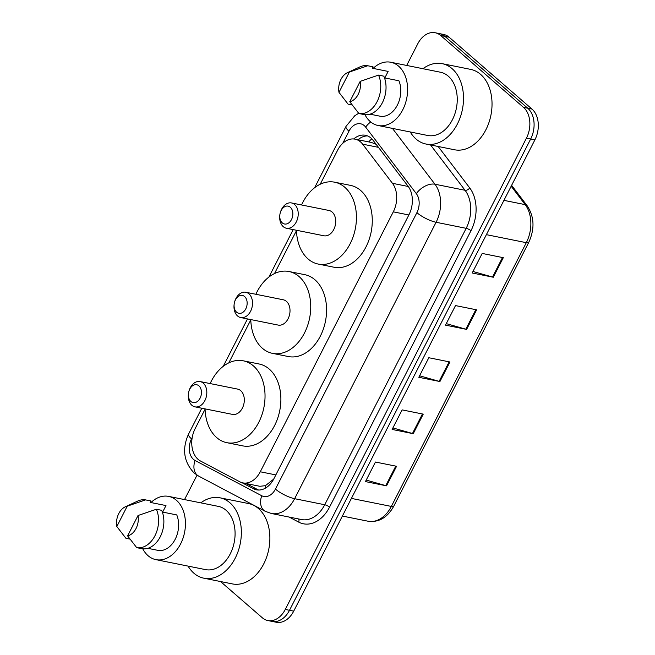 <?xml version="1.0" encoding="UTF-8"?>
<svg xmlns="http://www.w3.org/2000/svg" width="655" height="655" viewBox="0 0 655 655"><rect width="100%" height="100%" fill="white"/><g stroke="black" fill="none" stroke-linecap="round" stroke-linejoin="round"><path stroke-width="0.98" d="M205.08 409.228L195.174 428.583A22.769 16.047 -78.6 0 0 200.512 461.022L239.722 481.761A22.769 16.047 -78.6 0 0 242.849 482.882A22.769 16.047 -78.6 0 0 260.272 471.78L393.295 211.843A22.769 16.047 -78.6 0 0 392.451 183.31L362.649 144.174A22.769 16.047 -78.6 0 0 360.553 141.93A22.769 16.047 -78.6 0 0 355.035 139.155A22.769 16.047 -78.6 0 0 337.603 150.257L320.213 184.243M376.142 144.313L371.377 142.438M242.849 482.882L259.871 486.297L265.439 485.666L273.2 479.517M296.486 230.617L274.51 273.553M250.783 319.927L228.816 362.854M241.908 482.645L253.346 488.695A22.769 16.047 -78.6 0 0 256.473 489.817A22.769 16.047 -78.6 0 0 273.896 478.715L408.941 214.815A22.769 16.047 -78.6 0 0 408.106 186.274L373.088 140.301A22.769 16.047 -78.6 0 0 370.992 138.049A22.769 16.047 -78.6 0 0 365.465 135.282A22.769 16.047 -78.6 0 0 353.708 138.975M358.007 139.752A22.769 16.047 101.4 0 1 367.537 135.904M406.69 65.443L417.743 43.852A22.769 16.047 101.4 0 1 435.166 32.75A22.769 16.047 101.4 0 1 440.692 35.517L523.517 107.371A22.769 16.047 101.4 0 1 526.448 138.148L285.269 609.453A22.769 16.047 101.4 0 1 267.846 620.555A22.769 16.047 101.4 0 1 262.319 617.78L220.547 581.542M184.53 499.585L197.032 475.153M435.166 32.75L443.615 34.445A22.769 16.047 101.4 0 1 449.142 37.22L531.966 109.066L527.742 108.214A22.769 16.047 101.4 0 1 530.673 138.999L289.494 610.304A22.769 16.047 101.4 0 1 272.071 621.399A22.769 16.047 101.4 0 0 289.494 610.304L530.673 138.999A22.769 16.047 101.4 0 0 527.742 108.214L444.917 36.369L527.742 108.214L523.517 107.371M439.39 33.602A22.769 16.047 101.4 0 1 444.917 36.369A22.769 16.047 101.4 0 0 439.39 33.602M258.627 490.038A22.769 16.047 101.4 0 1 257.571 489.547L246.264 483.562M531.966 109.066A22.769 16.047 101.4 0 1 534.898 139.851L293.718 611.148A22.769 16.047 101.4 0 1 276.295 622.25L267.846 620.555M386.556 485.838L365.441 481.597L375.446 462.037L396.57 466.278L386.556 485.838A6.075 1.597 27.1 0 1 385.77 485.642L395.767 466.123M466.622 329.391L445.498 325.142L455.503 305.59L476.627 309.831L466.622 329.391A6.075 1.597 27.1 0 1 465.836 329.195L475.825 309.676M493.305 277.237L472.181 272.996L482.186 253.436L503.31 257.685L493.305 277.237A6.075 1.597 27.1 0 1 492.519 277.049L502.508 257.521M413.248 433.692L392.124 429.443L402.129 409.891L423.253 414.132L413.248 433.692A6.075 1.597 27.1 0 1 412.462 433.495L422.45 413.968M439.931 381.537L418.807 377.296L428.82 357.736L449.944 361.986L439.931 381.537A6.075 1.597 27.1 0 1 439.145 381.349L449.142 361.822M419.585 375.773L439.145 381.349M392.902 427.928L412.462 433.495M472.959 271.473L492.519 277.049M446.276 323.627L465.836 329.195M366.219 480.074L385.77 485.642M422.958 68.71A40.995 28.886 101.4 0 1 442.15 63.658A40.995 28.886 101.4 0 1 452.089 68.652A40.995 28.886 101.4 0 1 460.35 117.032A40.995 28.886 101.4 0 1 425.996 144.034A40.995 28.886 101.4 0 1 416.056 139.048A40.995 28.886 101.4 0 1 410.251 131.966M442.15 63.658L470.667 69.389A40.995 28.886 101.4 0 1 480.598 74.375A40.995 28.886 101.4 0 1 488.867 122.763A40.995 28.886 101.4 0 1 454.513 149.766L425.996 144.034M373.104 68.398A32.259 22.729 101.4 0 1 390.789 62.25A32.259 22.729 101.4 0 1 398.608 66.171A32.259 22.729 101.4 0 1 405.118 104.251A32.259 22.729 101.4 0 1 378.082 125.506A32.259 22.729 101.4 0 1 370.255 121.584A32.259 22.729 101.4 0 1 364.95 114.682M390.789 62.25L440.43 72.222A32.259 22.729 101.4 0 1 448.249 76.144A32.259 22.729 101.4 0 1 454.758 114.224A32.259 22.729 101.4 0 1 427.715 135.479L378.082 125.506M370.001 114.175L380.727 116.328A22.769 16.047 101.4 0 0 397.372 105.103A22.769 16.047 101.4 0 0 398.92 80.778L384.493 77.88M360.176 81.376A15.18 10.701 101.4 0 1 349.762 101.73L360.176 81.376L378.533 75.104A24.292 17.12 101.4 0 1 377.116 101.607A24.292 17.12 101.4 0 1 358.875 113.511L364.155 114.576A24.292 17.12 101.4 0 0 382.397 102.671A24.292 17.12 101.4 0 0 383.805 76.168L378.533 75.104M349.762 101.73L358.875 113.511M347.428 72.68A15.18 10.701 101.4 0 1 349.393 72.017L338.979 92.371A15.18 10.701 101.4 0 1 347.428 72.68L359.873 66.916A24.292 17.12 101.4 0 1 367.742 65.754L373.023 66.81L372.294 68.235L388.137 71.42L384.804 77.937M352.054 104.956L348.092 104.153L338.979 92.371M349.393 72.017L367.742 65.754M282.305 222.888A9.113 6.419 101.4 0 1 279.849 214.856A9.113 6.419 101.4 0 1 280.274 212.76A9.113 6.419 101.4 0 1 290.312 207.242A9.113 6.419 101.4 0 1 291.491 219.556A9.113 6.419 101.4 0 1 282.305 222.888M280.274 212.76L280.397 212.326A12.903 9.096 101.4 0 1 291.491 202.944A12.903 9.096 101.4 0 1 294.619 204.516A12.903 9.096 101.4 0 1 297.223 219.744A12.903 9.096 101.4 0 1 286.407 228.243A12.903 9.096 101.4 0 1 283.279 226.679A12.903 9.096 101.4 0 1 279.8 215.307L279.849 214.856M286.407 228.243L323.906 235.775A12.903 9.096 -78.6 0 0 334.721 227.277A12.903 9.096 -78.6 0 0 332.118 212.048A12.903 9.096 -78.6 0 0 328.99 210.476L291.491 202.944M301.554 204.966A41.748 29.418 101.4 0 1 334.672 182.196A41.748 29.418 101.4 0 1 344.792 187.273A41.748 29.418 101.4 0 1 353.209 236.561A41.748 29.418 101.4 0 1 318.224 264.063A41.748 29.418 101.4 0 1 308.096 258.979A41.748 29.418 101.4 0 1 296.469 230.265M334.672 182.196L350.515 185.381A41.748 29.418 101.4 0 1 360.635 190.458A41.748 29.418 101.4 0 1 369.052 239.738A41.748 29.418 101.4 0 1 334.066 267.24L318.224 264.063M236.611 312.189A9.113 6.419 101.4 0 1 234.154 304.166A9.113 6.419 101.4 0 1 234.572 302.061A9.113 6.419 101.4 0 1 244.61 296.551A9.113 6.419 101.4 0 1 245.789 308.857A9.113 6.419 101.4 0 1 236.611 312.189M234.572 302.061L234.695 301.636A12.903 9.096 101.4 0 1 245.797 292.253A12.903 9.096 101.4 0 1 248.925 293.817A12.903 9.096 101.4 0 1 251.528 309.054A12.903 9.096 101.4 0 1 240.713 317.552A12.903 9.096 101.4 0 1 237.577 315.98A12.903 9.096 101.4 0 1 234.097 304.616L234.154 304.166M240.713 317.552L278.203 325.085A12.903 9.096 -78.6 0 0 289.019 316.586A12.903 9.096 -78.6 0 0 286.415 301.349A12.903 9.096 -78.6 0 0 283.287 299.785L245.797 292.253M255.859 294.275A41.748 29.418 101.4 0 1 288.97 271.506A41.748 29.418 101.4 0 1 299.089 276.582A41.748 29.418 101.4 0 1 307.514 325.863A41.748 29.418 101.4 0 1 272.521 353.364A41.748 29.418 101.4 0 1 262.401 348.288A41.748 29.418 101.4 0 1 250.775 319.575M288.97 271.506L304.812 274.682A41.748 29.418 101.4 0 1 314.932 279.767A41.748 29.418 101.4 0 1 323.357 329.047A41.748 29.418 101.4 0 1 288.364 356.549L272.521 353.364M190.908 401.499A9.113 6.419 101.4 0 1 188.452 393.475A9.113 6.419 101.4 0 1 188.869 391.371A9.113 6.419 101.4 0 1 198.915 385.852A9.113 6.419 101.4 0 1 200.086 398.166A9.113 6.419 101.4 0 1 190.908 401.499M188.869 391.371L189 390.937A12.903 9.096 101.4 0 1 200.094 381.554A12.903 9.096 101.4 0 1 203.222 383.126A12.903 9.096 101.4 0 1 205.826 398.355A12.903 9.096 101.4 0 1 195.01 406.861A12.903 9.096 101.4 0 1 191.882 405.289A12.903 9.096 101.4 0 1 188.403 393.917L188.452 393.475M195.01 406.861L232.5 414.394A12.903 9.096 -78.6 0 0 243.316 405.895A12.903 9.096 -78.6 0 0 240.713 390.658A12.903 9.096 -78.6 0 0 237.585 389.086L200.094 381.554M210.157 383.576A41.748 29.418 101.4 0 1 243.267 360.807A41.748 29.418 101.4 0 1 253.395 365.891A41.748 29.418 101.4 0 1 261.812 415.172A41.748 29.418 101.4 0 1 226.818 442.674A41.748 29.418 101.4 0 1 216.699 437.589A41.748 29.418 101.4 0 1 205.072 408.884M243.267 360.807L259.11 363.992A41.748 29.418 101.4 0 1 269.23 369.068A41.748 29.418 101.4 0 1 277.654 418.357A41.748 29.418 101.4 0 1 242.661 445.858L226.818 442.674M200.798 502.852A40.995 28.886 101.4 0 1 219.982 497.808A40.995 28.886 101.4 0 1 229.921 502.794A40.995 28.886 101.4 0 1 238.191 551.183A40.995 28.886 101.4 0 1 203.836 578.185A40.995 28.886 101.4 0 1 193.896 573.199A40.995 28.886 101.4 0 1 188.083 566.116M219.982 497.808L248.499 503.539A40.995 28.886 101.4 0 1 258.438 508.526A40.995 28.886 101.4 0 1 266.708 556.914A40.995 28.886 101.4 0 1 232.353 583.908L203.836 578.185M150.945 502.549A32.259 22.729 101.4 0 1 168.622 496.392A32.259 22.729 101.4 0 1 176.449 500.314A32.259 22.729 101.4 0 1 182.95 538.402A32.259 22.729 101.4 0 1 155.915 559.648A32.259 22.729 101.4 0 1 148.095 555.727A32.259 22.729 101.4 0 1 142.782 548.825M168.622 496.392L218.262 506.364A32.259 22.729 101.4 0 1 226.09 510.286A32.259 22.729 101.4 0 1 232.59 548.374A32.259 22.729 101.4 0 1 205.555 569.621L155.915 559.648M147.842 548.325L158.567 550.478A22.769 16.047 101.4 0 0 175.213 539.245A22.769 16.047 101.4 0 0 176.76 514.92L162.325 512.022M138.017 515.518A15.18 10.701 101.4 0 1 127.602 535.872L138.017 515.518L156.365 509.254A24.292 17.12 101.4 0 1 154.948 535.749A24.292 17.12 101.4 0 1 136.715 547.654L141.996 548.718A24.292 17.12 101.4 0 0 160.229 536.813A24.292 17.12 101.4 0 0 161.646 510.31L156.365 509.254M127.602 535.872L136.715 547.654M125.269 506.823A15.18 10.701 101.4 0 1 127.234 506.168L116.819 526.522A15.18 10.701 101.4 0 1 125.269 506.823L137.706 501.067A24.292 17.12 101.4 0 1 145.582 499.896L150.863 500.96L150.134 502.385L165.977 505.57L162.636 512.087M129.895 539.098L125.932 538.304L116.819 526.522M127.234 506.168L145.582 499.896M378.459 147.35L362.649 144.174M368.708 141.906A22.769 13.73 -37.3 0 1 371.803 138.819M265.095 488.319A22.769 15.818 -62.1 0 1 265.439 485.666M408.261 186.487L392.451 183.31M408.859 214.971L393.295 211.843M275.845 474.908L260.272 471.78M192.234 437.466L191.522 438.866A15.18 10.701 -78.6 0 0 193.479 459.384A15.18 10.701 -78.6 0 0 195.075 460.481L261.738 495.745A15.18 10.701 -78.6 0 0 275.444 489.089L416.891 212.67A15.18 10.701 -78.6 0 0 416.334 193.651L365.662 127.127A15.18 10.701 -78.6 0 0 364.27 125.629A15.18 10.701 -78.6 0 0 348.968 131.18L342.761 143.298M358.678 113.274L354.723 115.788L346.012 126.382A15.18 4.004 27.1 0 0 348.968 131.18M201.789 408.221L188.566 434.068C181.861 448.912 183.703 461.873 194.085 472.975L198.539 476.029A15.18 10.546 -62.1 0 1 195.075 460.481M438.154 146.483L469.717 187.928A34.158 24.071 101.4 0 1 470.978 230.724L329.531 507.142A34.158 24.071 101.4 0 1 298.705 522.117L289.142 517.065M526.448 138.148L534.898 139.851M440.692 35.517L449.142 37.22M285.269 609.453L293.718 611.148M392.427 128.388L434.961 184.227L465.058 190.278L430.54 144.951M416.334 193.651A15.18 9.154 -37.3 0 1 434.961 184.227A30.367 21.394 101.4 0 1 436.083 222.274L466.18 228.325A30.367 21.394 -78.6 0 0 465.058 190.278A3.799 2.292 142.7 0 0 469.717 187.928M416.891 212.67A15.18 4.004 27.1 0 0 436.083 222.274L294.627 498.692L324.733 504.743L466.18 228.325A3.799 0.999 -152.9 0 1 470.978 230.724M275.444 489.089A15.18 4.004 27.1 0 0 294.627 498.692A30.367 21.394 101.4 0 1 271.391 513.495L301.497 519.546A30.367 21.394 -78.6 0 0 324.733 504.743A3.799 0.999 -152.9 0 1 329.531 507.142M298.705 522.117A3.799 2.636 117.9 0 0 298.598 518.965M198.539 476.029L265.201 511.285A15.18 10.546 -62.1 0 1 261.738 495.745M188.566 434.068A15.18 4.004 27.1 0 0 191.522 438.866M365.662 127.127A15.18 9.154 -37.3 0 1 370.697 121.953M257.571 489.547L253.346 488.695M486.378 234.654L526.309 242.677A7.59 1.998 27.1 0 0 528.757 242.391L393.786 506.143A7.59 1.998 -152.9 0 1 391.338 506.43L526.309 242.677A30.367 21.394 -78.6 0 0 525.187 204.63A7.59 4.577 -37.3 0 1 527.193 205.801C534.357 216.731 534.873 228.931 528.757 242.391M393.786 506.143C387.424 517.597 378.868 522.625 368.102 521.224A30.367 21.394 -78.6 0 0 391.338 506.43L351.416 498.406M503.932 200.356L525.187 204.63L511.17 186.216M371.377 142.446L355.035 139.155M265.201 511.285L271.391 513.495M346.012 126.382L314.629 187.715M293.194 229.61L268.935 277.016M247.492 318.919L223.232 366.325M511.612 185.34L527.193 205.801M368.102 521.224L342.377 516.058"/></g></svg>
